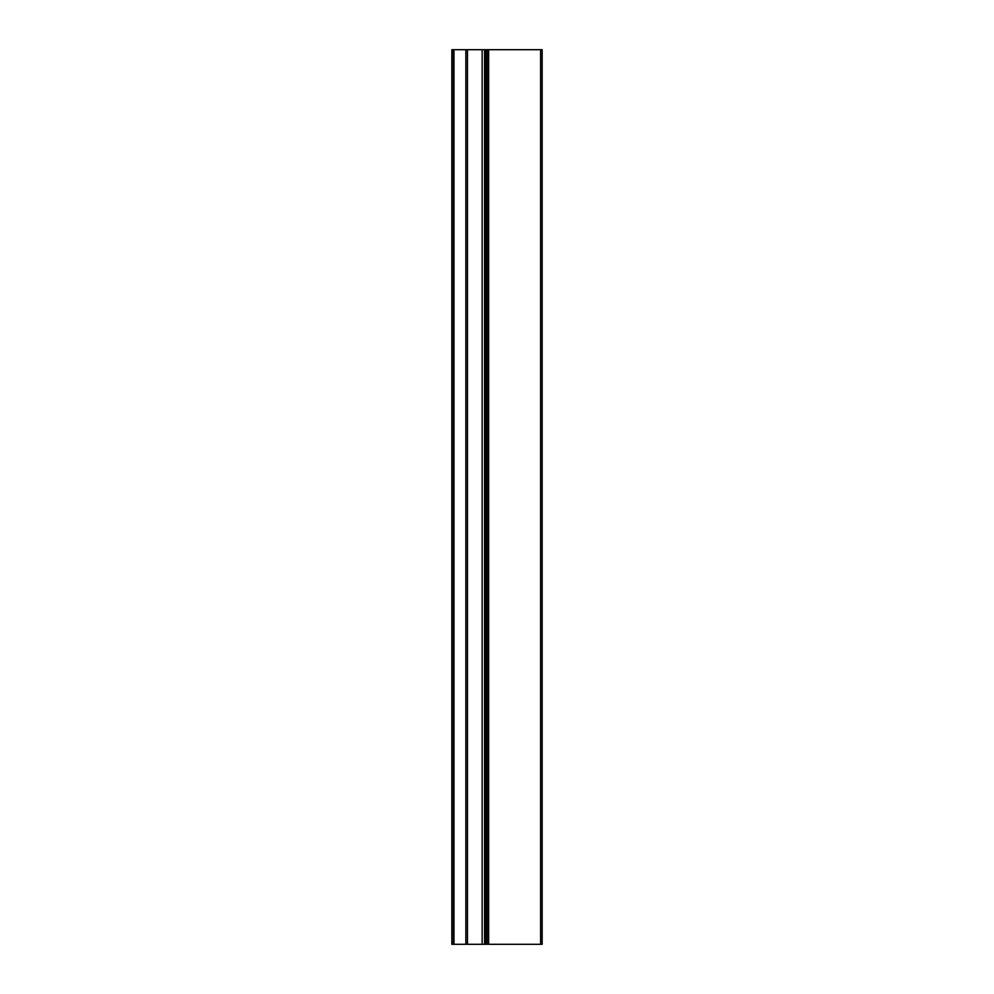 <?xml version="1.0" encoding="UTF-8"?>
<svg xmlns="http://www.w3.org/2000/svg" width="994" height="994" viewBox="0 0 994 994"><rect width="100%" height="100%" fill="white"/><g stroke="black" fill="none" stroke-linecap="round" stroke-linejoin="round"><path stroke-width="1.49" d="M486.054 49.7L542.152 49.7L542.152 944.3L451.848 944.3L451.848 49.7L486.054 49.7L486.054 944.3M487.11 49.7L487.11 944.3M488.638 49.7L488.638 944.3M540.599 49.7L540.599 944.3M482.152 49.7L482.152 944.3M484.575 944.3L484.575 49.7M467.453 944.3L467.453 49.7M465.851 49.7L465.851 944.3M453.388 49.7L453.388 944.3M453.972 944.3L453.972 49.7M485.892 49.7L485.892 944.3M451.848 49.7L451.848 944.3"/></g></svg>
